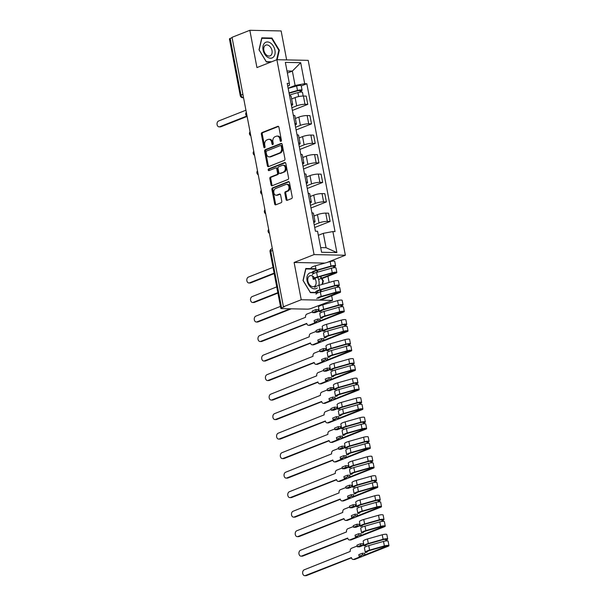 <?xml version="1.0" encoding="UTF-8"?>
<svg xmlns="http://www.w3.org/2000/svg" width="606" height="606" viewBox="0 0 606 606"><rect width="100%" height="100%" fill="white"/><g stroke="black" fill="none" stroke-linecap="round" stroke-linejoin="round"><path stroke-width="0.91" d="M280.949 141.365A0.894 0.636 -88.8 0 0 281.404 140.259L278.911 127.215A1.273 0.909 -88.8 0 0 277.798 126.336L261.997 132.57A1.273 0.909 -88.8 0 0 261.353 134.146L263.845 147.19A0.894 0.636 -88.8 0 0 265.072 146.705L264.746 145.016A4.083 2.909 -88.8 0 1 266.807 139.978L268.125 139.456A4.083 2.909 -88.8 0 1 268.958 139.304A4.083 2.909 -88.8 0 1 271.685 142.281L272.003 143.963A0.894 0.636 -88.8 0 0 273.238 143.478L272.912 141.796A4.083 2.909 -88.8 0 1 274.972 136.751L276.291 136.236A4.083 2.909 -88.8 0 1 277.124 136.085A4.083 2.909 -88.8 0 1 279.851 139.054L280.169 140.744A0.894 0.636 -88.8 0 0 280.949 141.365M286.04 199.457A1.273 0.909 -88.8 0 0 287.153 200.336L291.584 198.586A1.273 0.909 -88.8 0 0 292.228 197.018L289.463 182.527A1.273 0.909 -88.8 0 0 288.35 181.648L272.548 187.883A1.273 0.909 -88.8 0 0 271.905 189.458L274.67 203.942A1.273 0.909 -88.8 0 0 275.783 204.828L281.139 202.715A1.273 0.909 -88.8 0 0 281.782 201.139L280.593 194.935A1.273 0.909 -88.8 0 0 279.487 194.056L276.828 195.102A3.416 2.432 -88.8 0 1 276.131 195.23A3.416 2.432 -88.8 0 1 273.791 192.261A3.416 2.432 -88.8 0 1 275.578 188.534L285.979 184.429A3.416 2.432 -88.8 0 1 286.676 184.3A3.416 2.432 -88.8 0 1 289.017 187.269A3.416 2.432 -88.8 0 1 287.229 190.996L285.502 191.685A1.273 0.909 -88.8 0 0 284.858 193.261L286.04 199.457L286.949 199.48A1.273 0.909 -88.8 0 0 287.38 200.245M314.067 254.596L294.115 262.466L301.227 299.743L283.426 306.765L232.03 37.322L249.831 30.3L256.944 67.577L276.889 59.706L314.067 254.596L345.359 255.24L308.189 60.35L276.889 59.706M284.297 160.401A1.273 0.909 -88.8 0 0 284.941 158.833L282.176 144.342A1.273 0.909 -88.8 0 0 281.07 143.463L265.261 149.697A1.273 0.909 -88.8 0 0 264.617 151.273L267.382 165.756A1.273 0.909 -88.8 0 0 268.496 166.642L284.297 160.401M285.82 163.431L288.585 177.922A1.273 0.909 -88.8 0 1 287.941 179.497L272.139 185.731A1.273 0.909 -88.8 0 1 271.026 184.853L269.844 178.649A1.273 0.909 -88.8 0 1 270.488 177.073L276.897 174.551A1.273 0.909 -88.8 0 0 277.54 172.975L276.753 168.862A1.273 0.909 -88.8 0 0 275.639 167.976L268.973 170.612A0.894 0.636 -88.8 0 1 268.64 168.892L284.706 162.552A1.273 0.909 -88.8 0 1 285.82 163.431M301.227 299.743L332.527 300.387L311.045 308.484A2.598 0.523 169.2 0 1 307.431 309.151L281.608 308.621A2.598 0.523 169.2 0 1 280.843 308.401L270.034 251.74A2.598 0.523 -10.8 0 1 270.761 251.21L281.57 307.878A2.598 0.523 169.2 0 0 280.843 308.401M286.653 59.911L281.131 30.944L249.831 30.3M327.073 262.459L345.359 255.24M332.527 300.387L331.649 295.781M329.103 282.449L327.929 276.268M283.426 306.765L284.343 306.78L281.57 307.878M242.908 94.339L240.976 95.104A2.598 0.523 -10.8 0 0 240.249 95.627L229.439 38.958A2.598 0.523 -10.8 0 1 230.174 38.436L240.976 95.104A2.598 1.75 68.5 0 0 243.279 97.642L243.536 97.649M232.098 37.678L230.174 38.436M291.153 104.012A5.977 1.197 -10.8 0 1 292.706 104.512L291.13 96.256A5.977 1.197 169.2 0 0 289.585 95.756M291.865 107.739L296.69 105.838A5.977 1.197 -10.8 0 1 305 104.3L303.424 96.043A5.977 1.197 169.2 0 0 295.114 97.581L291.645 98.945M303.424 96.043L306.204 96.104L307.78 104.353L292.38 110.436M292.706 104.512A5.977 1.197 -10.8 0 1 291.448 105.542M305 104.3L307.78 104.353M294.88 123.526A5.977 1.197 -10.8 0 1 296.425 124.025L294.849 115.769A5.977 1.197 169.2 0 0 293.304 115.276M296.107 129.949L311.507 123.866L309.931 115.617L307.144 115.557A5.977 1.197 169.2 0 0 298.834 117.094L295.364 118.465M296.425 124.025A5.977 1.197 -10.8 0 1 295.167 125.056M295.592 127.252L300.409 125.351A5.977 1.197 -10.8 0 1 308.719 123.813L311.507 123.866M298.599 143.046A5.977 1.197 -10.8 0 1 300.152 143.539L298.576 135.282A5.977 1.197 169.2 0 0 297.023 134.79M299.826 149.462L315.226 143.387L313.65 135.13L310.87 135.07A5.977 1.197 169.2 0 0 302.553 136.608L299.091 137.979M300.152 143.539A5.977 1.197 -10.8 0 1 298.894 144.569M299.311 146.766L304.129 144.864A5.977 1.197 -10.8 0 1 312.446 143.327L315.226 143.387M302.326 162.559A5.977 1.197 -10.8 0 1 303.871 163.052L302.296 154.795A5.977 1.197 169.2 0 0 300.75 154.303M303.545 168.976L318.945 162.9L317.377 154.644L314.59 154.583A5.977 1.197 169.2 0 0 306.28 156.121L302.811 157.492M303.871 163.052A5.977 1.197 -10.8 0 1 302.614 164.082M303.03 166.279L307.856 164.377A5.977 1.197 -10.8 0 1 316.165 162.84L318.945 162.9M306.045 182.073A5.977 1.197 -10.8 0 1 307.598 182.565L306.022 174.308A5.977 1.197 169.2 0 0 304.47 173.816M307.272 188.489L322.672 182.414L321.097 174.157L318.317 174.096A5.977 1.197 169.2 0 0 309.999 175.634L306.53 177.005M307.598 182.565A5.977 1.197 -10.8 0 1 306.341 183.595M306.757 185.792L311.575 183.891A5.977 1.197 -10.8 0 1 319.885 182.353L322.672 182.414M309.772 201.586A5.977 1.197 -10.8 0 1 311.317 202.078L309.742 193.822A5.977 1.197 169.2 0 0 308.196 193.329M310.992 208.002L326.392 201.927L324.816 193.67L322.036 193.609A5.977 1.197 169.2 0 0 313.726 195.147L310.257 196.518M311.317 202.078A5.977 1.197 -10.8 0 1 310.06 203.108M310.477 205.305L315.302 203.404A5.977 1.197 -10.8 0 1 323.612 201.866L326.392 201.927M313.491 221.099A5.977 1.197 -10.8 0 1 315.037 221.591L313.461 213.335A5.977 1.197 169.2 0 0 311.916 212.842M314.719 227.515L330.118 221.44L328.543 213.183L325.755 213.123A5.977 1.197 169.2 0 0 317.446 214.66L313.976 216.031M315.037 221.591A5.977 1.197 -10.8 0 1 313.779 222.629M314.203 224.818L319.021 222.917A5.977 1.197 -10.8 0 1 327.331 221.379L330.118 221.44M320.68 247.604L326.058 247.718L323.316 233.333L332.891 231.56L336.898 252.573L321.574 252.255L317.559 231.242L315.415 231.197L287.214 83.34L289.357 83.386L289.456 85.355L287.729 86.037M288.145 88.226L295.107 85.476L292.365 71.091L286.994 70.978M287.388 73.053L292.365 71.091L300.682 62.691L304.689 83.704L295.107 85.476M289.357 83.386L285.35 62.373L300.682 62.691M332.891 231.56L335.035 231.606L306.833 83.749L304.689 83.704M277.139 59.714L279.343 50.222L271.958 38.049L261.792 37.837L259.012 49.806L266.398 61.979L270.89 62.07M294.115 262.466L324.816 263.095M320.809 291.797L321.271 289.812M322.551 284.312L323.346 280.889L320.635 276.412M315.915 268.708L305.795 268.496L303.015 280.464L310.401 292.637L317.839 292.796M317.976 272.033L317.014 270.45M323.316 233.333L318.332 235.295M301.273 85.946L306.833 83.749M326.058 247.718L336.898 252.573M278.821 50.434L279.343 50.222M270.882 38.473L271.958 38.049M322.816 281.093L323.346 280.889M281.229 141.13A0.894 0.636 -88.8 0 1 281.086 140.766L280.76 139.077A4.083 2.909 -88.8 0 0 278.033 136.1L277.124 136.085M268.958 139.304L269.875 139.327A4.083 2.909 -88.8 0 1 272.594 142.296L272.92 143.986A0.894 0.636 -88.8 0 0 273.064 144.357M278.48 126.442L262.906 132.585A1.273 0.909 -88.8 0 0 262.262 134.161L264.754 147.205A0.894 0.636 -88.8 0 0 264.898 147.576M281.752 143.569L266.178 149.712A1.273 0.909 -88.8 0 0 265.534 151.288L268.299 165.779A1.273 0.909 -88.8 0 0 268.723 166.552M281.207 146.175A0.894 0.636 -88.8 0 0 280.426 145.561L266.557 151.038A0.894 0.636 -88.8 0 0 266.11 152.136L266.443 153.916A4.083 2.909 -88.8 0 0 269.17 156.893A4.083 2.909 -88.8 0 0 270.003 156.734L279.487 152.992A4.083 2.909 -88.8 0 0 281.548 147.955L281.207 146.175L282.123 146.197A0.894 0.636 -88.8 0 0 281.343 145.576M269.17 156.893L270.087 156.909A4.083 2.909 -88.8 0 0 270.92 156.757L270.003 156.734M282.123 146.197L282.457 147.978A4.083 2.909 -88.8 0 1 280.396 153.015L270.92 156.757M275.904 167.93L276.813 167.953A1.273 0.909 -88.8 0 1 277.669 168.877L278.449 172.99A1.273 0.909 -88.8 0 1 277.806 174.566L271.397 177.096A1.273 0.909 -88.8 0 0 270.753 178.672L271.935 184.868A1.273 0.909 -88.8 0 0 272.367 185.641M285.388 162.666L269.556 168.915A0.894 0.636 -88.8 0 0 269.322 170.475M283.547 171.922A3.416 2.432 -88.8 0 0 285.335 168.195A3.416 2.432 -88.8 0 0 282.987 165.226A3.416 2.432 -88.8 0 0 282.29 165.355L278.631 166.801A1.273 0.909 -88.8 0 0 277.987 168.377L278.768 172.49A1.273 0.909 -88.8 0 0 279.881 173.369L284.456 171.945A3.416 2.432 -88.8 0 0 286.244 168.218A3.416 2.432 -88.8 0 0 283.903 165.249L282.987 165.226M280.275 173.377A1.273 0.909 -88.8 0 0 280.79 173.392L279.881 173.369M284.456 171.945L280.79 173.392M286.676 184.3L287.592 184.322A3.416 2.432 -88.8 0 1 289.933 187.292A3.416 2.432 -88.8 0 1 288.145 191.019L286.411 191.701A1.273 0.909 -88.8 0 0 285.767 193.276L286.949 199.48M276.131 195.23L277.04 195.253A3.416 2.432 -88.8 0 0 277.737 195.124L276.828 195.102M280.169 194.162L277.737 195.124M289.032 181.755L273.457 187.898A1.273 0.909 -88.8 0 0 272.814 189.473L275.578 203.964A1.273 0.909 -88.8 0 0 276.01 204.737M289.433 94.998L297.894 92.597A3.25 0.651 -10.8 0 1 302.485 92.324L303.197 96.043M289.1 93.233L298.22 90.642L300.425 90.514L299.985 90.832L300.235 92.127M245.938 110.209L218.599 120.995A2.992 2.129 -88.8 0 0 217.039 124.26A2.992 2.129 -88.8 0 0 219.092 126.859A2.992 2.129 -88.8 0 0 219.698 126.745L246.793 116.057M289.032 92.869L297.485 90.468A3.25 0.651 -10.8 0 1 302.083 90.196A3.25 0.651 -10.8 0 1 301.174 90.855L301.402 92.051M288.168 88.37L296.629 85.961A3.25 0.651 -10.8 0 1 301.22 85.696L302.083 90.196M247.119 116.42L220.887 126.768A2.992 2.129 91.2 0 1 220.273 126.881L219.092 126.859M299.902 90.385L299.985 90.832L301.174 90.855M264.693 42.981A8.446 5.689 68.5 0 0 264.64 54.04A8.446 5.689 68.5 0 0 273.306 57.184A8.446 5.689 68.5 0 0 273.359 46.124A8.446 5.689 68.5 0 0 264.693 42.981M264.989 45.639A5.787 3.894 68.5 0 0 264.61 52.586A5.787 3.894 68.5 0 0 270.064 55.881A5.787 3.894 68.5 0 0 270.89 55.366A5.787 3.894 68.5 0 0 271.268 48.412A5.787 3.894 68.5 0 0 265.814 45.117A5.787 3.894 68.5 0 0 264.989 45.639M271.617 61.789L266.307 61.676L259.148 49.881L261.845 38.284L271.693 38.489L278.851 50.283L276.639 59.805M313.961 273.351A8.446 5.689 68.5 0 0 308.689 273.639A8.446 5.689 68.5 0 0 308.636 284.706A8.446 5.689 68.5 0 0 317.309 287.85M314.597 277.957A5.787 3.894 68.5 0 0 309.817 275.783A5.787 3.894 68.5 0 0 308.992 276.298A5.787 3.894 68.5 0 0 308.613 283.252A5.787 3.894 68.5 0 0 314.067 286.547A5.787 3.894 68.5 0 0 314.893 286.024A5.787 3.894 68.5 0 0 314.984 278.54M320.18 276.541L322.854 280.949L322.036 284.464M320.756 289.956L320.294 291.948M318.559 292.509L310.302 292.342L303.151 280.54L305.841 268.95L315.696 269.155M316.559 270.579L317.521 272.162M318.786 285.388A8.446 5.689 68.5 0 0 317.642 277.268M273.018 267.382L248.384 277.101A2.992 2.129 -88.8 0 0 246.816 280.366A2.992 2.129 -88.8 0 0 248.869 282.972A2.992 2.129 -88.8 0 0 249.483 282.858L274.117 273.139M274.2 273.594L250.664 282.881A2.992 2.129 91.2 0 1 250.058 282.994L248.869 282.972M318.574 279.464L335.186 272.768L332.982 272.897L318.211 277.101A6.113 1.227 169.2 0 0 314.847 278.881M314.893 278.98L313.241 279.321A7.802 1.568 -10.8 0 1 313.188 279.199A7.802 1.568 -10.8 0 1 317.483 276.919L332.255 272.723A3.25 0.651 -10.8 0 1 336.853 272.45A3.25 0.651 -10.8 0 1 335.936 273.109L321.975 278.616M312.325 274.692A7.802 1.568 -10.8 0 1 316.62 272.42L331.391 268.216A3.25 0.651 -10.8 0 1 335.989 267.95L336.853 272.45M313.582 272.253A6.113 1.227 -10.8 0 1 316.946 270.465L331.717 266.269L333.921 266.14L333.489 266.451L333.732 267.754M276.737 286.896L252.104 296.614A2.992 2.129 -88.8 0 0 250.536 299.879A2.992 2.129 -88.8 0 0 252.588 302.485A2.992 2.129 -88.8 0 0 253.202 302.371L277.836 292.653M311.923 272.564A7.802 1.568 -10.8 0 1 316.218 270.291L330.99 266.095A3.25 0.651 -10.8 0 1 335.588 265.822A3.25 0.651 -10.8 0 1 334.671 266.481L334.898 267.67M311.067 268.064A7.802 1.568 -10.8 0 1 315.355 265.792L330.134 261.587A3.25 0.651 -10.8 0 1 334.724 261.315L335.588 265.822M277.919 293.107L254.391 302.394A2.992 2.129 91.2 0 1 253.778 302.508L252.588 302.485M333.398 266.004L333.489 266.451L334.671 266.481M319.415 300.114L338.913 292.281L336.709 292.41L321.93 296.614A6.113 1.227 169.2 0 0 318.567 298.394M316.052 294.205A7.802 1.568 -10.8 0 1 320.347 291.933L335.118 287.729A3.25 0.651 -10.8 0 1 339.716 287.464L340.572 291.963A3.25 0.651 -10.8 0 1 339.663 292.622L320.604 300.144M316.908 298.713A7.802 1.568 -10.8 0 1 321.203 296.432L335.974 292.236A3.25 0.651 -10.8 0 1 340.572 291.963M317.302 291.766A6.113 1.227 -10.8 0 1 320.665 289.979L335.444 285.782L337.648 285.653L337.209 285.964L337.459 287.267M280.457 306.409L255.83 316.127A2.992 2.129 -88.8 0 0 254.262 319.392A2.992 2.129 -88.8 0 0 256.315 321.998A2.992 2.129 -88.8 0 0 256.921 321.884L290.092 308.795M315.643 292.084A7.802 1.568 -10.8 0 1 319.938 289.804L334.709 285.608A3.25 0.651 -10.8 0 1 339.307 285.335A3.25 0.651 -10.8 0 1 338.398 285.994L338.625 287.183M314.787 287.577A7.802 1.568 -10.8 0 1 319.082 285.305L333.853 281.101A3.25 0.651 -10.8 0 1 338.451 280.836L339.307 285.335M291.281 308.818L258.111 321.907A2.992 2.129 91.2 0 1 257.497 322.021L256.315 321.998M337.125 285.517L337.209 285.964L338.398 285.994M312.469 311.87L306.886 314.075A2.598 1.848 -88.8 0 0 305.575 317.279L259.55 335.641A2.992 2.129 -88.8 0 0 257.982 338.905A2.992 2.129 -88.8 0 0 260.035 341.511A2.992 2.129 -88.8 0 0 260.648 341.398L306.75 323.407A2.598 1.848 -88.8 0 0 308.484 325.301A2.598 1.848 -88.8 0 0 309.015 325.202L316.703 322.172L314.423 322.119L317.998 320.71L320.286 320.756L319.976 319.135L317.688 319.082L314.113 320.498L314.423 322.119M312.613 312.613L316.188 311.204L315.877 309.575L312.302 310.992L312.613 312.613L314.893 312.666L318.468 311.249L318.158 309.628L318.93 309.318M320.286 320.756L342.632 311.795L340.428 311.923L325.657 316.127A6.113 1.227 169.2 0 0 322.294 317.908A6.113 1.227 169.2 0 0 322.331 318.006L320.688 318.355A7.802 1.568 -10.8 0 1 320.635 318.226A7.802 1.568 -10.8 0 1 324.922 315.946L339.701 311.749A3.25 0.651 -10.8 0 1 344.291 311.476A3.25 0.651 -10.8 0 1 343.382 312.135L310.196 325.233A2.598 1.848 91.2 0 1 309.666 325.324L308.484 325.301M320.635 318.226L319.771 313.719A7.802 1.568 -10.8 0 1 324.066 311.446L338.837 307.242A3.25 0.651 -10.8 0 1 343.435 306.977L344.291 311.476M321.029 311.173L321.066 311.378A6.113 1.227 -10.8 0 1 321.029 311.279A6.113 1.227 -10.8 0 1 324.392 309.499L339.163 305.295L341.367 305.166L340.936 305.477L341.178 306.78M321.066 311.378L319.423 311.719A7.802 1.568 -10.8 0 1 319.37 311.598A7.802 1.568 -10.8 0 1 323.657 309.318L338.436 305.121A3.25 0.651 -10.8 0 1 343.026 304.848A3.25 0.651 -10.8 0 1 342.117 305.507L342.345 306.704M319.37 311.598L318.506 307.09A7.802 1.568 -10.8 0 1 322.801 304.818L337.572 300.614A3.25 0.651 -10.8 0 1 342.17 300.349L343.026 304.848M306.81 323.672L261.83 341.42A2.992 2.129 91.2 0 1 261.224 341.534L260.035 341.511M315.877 309.575L318.158 309.628M316.188 311.204L318.468 311.249M317.998 320.71L317.688 319.082M340.845 305.03L340.936 305.477L342.117 305.507M316.188 331.384L310.613 333.588A2.598 1.848 -88.8 0 0 309.302 336.792L263.269 355.161A2.992 2.129 -88.8 0 0 261.709 358.426A2.992 2.129 -88.8 0 0 263.761 361.024A2.992 2.129 -88.8 0 0 264.368 360.911L310.469 342.92A2.598 1.848 -88.8 0 0 312.204 344.814A2.598 1.848 -88.8 0 0 312.734 344.716L320.43 341.686L318.15 341.632L321.725 340.224L324.005 340.269L323.695 338.648L321.415 338.595L317.839 340.011L318.15 341.632M316.332 332.126L319.907 330.717L319.597 329.088L316.021 330.505L316.332 332.126L318.612 332.179L322.195 330.762L321.884 329.141L322.657 328.831M324.005 340.269L346.359 331.308L344.147 331.437L329.376 335.641A6.113 1.227 169.2 0 0 326.013 337.421A6.113 1.227 169.2 0 0 326.058 337.519L324.407 337.868A7.802 1.568 -10.8 0 1 324.354 337.739A7.802 1.568 -10.8 0 1 328.649 335.466L343.42 331.262A3.25 0.651 -10.8 0 1 348.018 330.99A3.25 0.651 -10.8 0 1 347.109 331.649L313.923 344.746A2.598 1.848 91.2 0 1 313.393 344.837L312.204 344.814M324.354 337.739L323.498 333.232A7.802 1.568 -10.8 0 1 327.785 330.959L342.564 326.763A3.25 0.651 -10.8 0 1 347.155 326.49L348.018 330.99M324.755 330.687L324.793 330.891A6.113 1.227 -10.8 0 1 324.748 330.793A6.113 1.227 -10.8 0 1 328.111 329.013L342.882 324.808L345.094 324.68L344.655 324.998L344.905 326.293M324.793 330.891L323.142 331.232A7.802 1.568 -10.8 0 1 323.089 331.111A7.802 1.568 -10.8 0 1 327.384 328.831L342.155 324.634A3.25 0.651 -10.8 0 1 346.753 324.361A3.25 0.651 -10.8 0 1 345.844 325.021L346.071 326.217M323.089 331.111L322.233 326.604A7.802 1.568 -10.8 0 1 326.52 324.331L341.299 320.127A3.25 0.651 -10.8 0 1 345.89 319.862L346.753 324.361M310.53 343.185L265.557 360.934A2.992 2.129 91.2 0 1 264.943 361.047L263.761 361.024M319.597 329.088L321.884 329.141M319.907 330.717L322.195 330.762M321.725 340.224L321.415 338.595M344.572 324.551L344.655 324.998L345.844 325.021M319.915 350.897L314.332 353.101A2.598 1.848 -88.8 0 0 313.022 356.305L266.996 374.675A2.992 2.129 -88.8 0 0 265.428 377.939A2.992 2.129 -88.8 0 0 267.481 380.538A2.992 2.129 -88.8 0 0 268.094 380.424L314.188 362.433A2.598 1.848 -88.8 0 0 315.931 364.327A2.598 1.848 -88.8 0 0 316.461 364.229L324.149 361.199L321.869 361.153L325.445 359.737L327.725 359.782L327.414 358.161L325.134 358.108L321.559 359.525L321.869 361.153M320.059 351.647L323.634 350.23L323.324 348.601L319.748 350.018L320.059 351.647L322.339 351.692L325.914 350.276L325.604 348.655L326.376 348.344M327.725 359.782L350.079 350.821L347.874 350.95L333.103 355.154A6.113 1.227 169.2 0 0 329.74 356.934A6.113 1.227 169.2 0 0 329.778 357.032L328.134 357.381A7.802 1.568 -10.8 0 1 328.081 357.252A7.802 1.568 -10.8 0 1 332.368 354.98L347.147 350.776A3.25 0.651 -10.8 0 1 351.738 350.503A3.25 0.651 -10.8 0 1 350.829 351.162L317.642 364.259A2.598 1.848 91.2 0 1 317.112 364.357L315.931 364.327M328.081 357.252L327.217 352.745A7.802 1.568 -10.8 0 1 331.512 350.473L346.284 346.276A3.25 0.651 -10.8 0 1 350.882 346.003L351.738 350.503M328.475 350.2L328.513 350.404A6.113 1.227 -10.8 0 1 328.475 350.306A6.113 1.227 -10.8 0 1 331.838 348.526L346.609 344.322L348.814 344.193L348.374 344.511L348.624 345.806M328.513 350.404L326.869 350.753A7.802 1.568 -10.8 0 1 326.816 350.624A7.802 1.568 -10.8 0 1 331.103 348.344L345.882 344.147A3.25 0.651 -10.8 0 1 350.473 343.875A3.25 0.651 -10.8 0 1 349.564 344.534L349.791 345.731M326.816 350.624L325.952 346.117A7.802 1.568 -10.8 0 1 330.247 343.844L345.019 339.64A3.25 0.651 -10.8 0 1 349.617 339.375L350.473 343.875M314.256 362.706L269.276 380.447A2.992 2.129 91.2 0 1 268.67 380.56L267.481 380.538M323.324 348.601L325.604 348.655M323.634 350.23L325.914 350.276M325.445 359.737L325.134 358.108M348.291 344.064L348.374 344.511L349.564 344.534M323.634 370.41L318.059 372.614A2.598 1.848 -88.8 0 0 316.749 375.818L270.715 394.188A2.992 2.129 -88.8 0 0 269.147 397.453A2.992 2.129 -88.8 0 0 271.208 400.051A2.992 2.129 -88.8 0 0 271.814 399.937L317.915 381.947A2.598 1.848 -88.8 0 0 319.65 383.84A2.598 1.848 -88.8 0 0 320.18 383.75L327.876 380.712L325.589 380.666L329.172 379.25L331.452 379.295L331.141 377.674L328.861 377.629L325.278 379.038L325.589 380.666M323.778 371.16L327.354 369.743L327.043 368.122L323.468 369.531L323.778 371.16L326.058 371.205L329.634 369.789L329.323 368.168L330.103 367.857M331.452 379.295L353.798 370.334L351.594 370.463L336.822 374.667A6.113 1.227 169.2 0 0 333.459 376.447A6.113 1.227 169.2 0 0 333.505 376.546L331.853 376.894A7.802 1.568 -10.8 0 1 331.8 376.765A7.802 1.568 -10.8 0 1 336.095 374.493L350.866 370.289A3.25 0.651 -10.8 0 1 355.464 370.024A3.25 0.651 -10.8 0 1 354.548 370.675L321.369 383.772A2.598 1.848 91.2 0 1 320.839 383.871L319.65 383.84M331.8 376.765L330.944 372.266A7.802 1.568 -10.8 0 1 335.232 369.986L350.01 365.789A3.25 0.651 -10.8 0 1 354.601 365.516L355.464 370.024M332.194 369.713L332.24 369.918A6.113 1.227 -10.8 0 1 332.194 369.819A6.113 1.227 -10.8 0 1 335.557 368.039L350.329 363.835L352.54 363.706L352.101 364.024L352.351 365.32M332.24 369.918L330.588 370.266A7.802 1.568 -10.8 0 1 330.535 370.137A7.802 1.568 -10.8 0 1 334.83 367.857L349.601 363.661A3.25 0.651 -10.8 0 1 354.199 363.388A3.25 0.651 -10.8 0 1 353.283 364.047L353.518 365.244M330.535 370.137L329.679 365.63A7.802 1.568 -10.8 0 1 333.967 363.358L348.745 359.153A3.25 0.651 -10.8 0 1 353.336 358.888L354.199 363.388M317.976 382.219L273.003 399.968A2.992 2.129 91.2 0 1 272.389 400.074L271.208 400.051M327.043 368.122L329.323 368.168M327.354 369.743L329.634 369.789M329.172 379.25L328.861 377.629M352.018 363.577L352.101 364.024L353.283 364.047M327.361 389.923L321.778 392.127A2.598 1.848 -88.8 0 0 320.468 395.332L274.442 413.701A2.992 2.129 -88.8 0 0 272.874 416.966A2.992 2.129 -88.8 0 0 274.927 419.564A2.992 2.129 -88.8 0 0 275.541 419.45L321.635 401.467A2.598 1.848 -88.8 0 0 323.369 403.354A2.598 1.848 -88.8 0 0 323.899 403.263L331.596 400.225L329.316 400.18L332.891 398.763L335.171 398.816L334.86 397.188L332.58 397.142L329.005 398.551L329.316 400.18M327.498 390.673L331.081 389.257L330.77 387.635L327.187 389.044L327.498 390.673L329.785 390.718L333.361 389.31L333.05 387.681L333.823 387.378M335.171 398.816L357.525 389.847L355.321 389.984L340.542 394.18A6.113 1.227 169.2 0 0 337.178 395.96A6.113 1.227 169.2 0 0 337.224 396.059L335.572 396.407A7.802 1.568 -10.8 0 1 335.519 396.279A7.802 1.568 -10.8 0 1 339.815 394.006L354.586 389.802A3.25 0.651 -10.8 0 1 359.184 389.537A3.25 0.651 -10.8 0 1 358.275 390.188L325.089 403.285A2.598 1.848 91.2 0 1 324.558 403.384L323.369 403.354M335.519 396.279L334.663 391.779A7.802 1.568 -10.8 0 1 338.959 389.499L353.73 385.302A3.25 0.651 -10.8 0 1 358.328 385.03L359.184 389.537M335.921 389.226L335.959 389.431A6.113 1.227 -10.8 0 1 335.921 389.332A6.113 1.227 -10.8 0 1 339.277 387.552L354.055 383.348L356.26 383.219L355.82 383.537L356.07 384.833M335.959 389.431L334.315 389.779A7.802 1.568 -10.8 0 1 334.254 389.65A7.802 1.568 -10.8 0 1 338.549 387.378L353.321 383.174A3.25 0.651 -10.8 0 1 357.919 382.901A3.25 0.651 -10.8 0 1 357.01 383.56L357.237 384.757M334.254 389.65L333.398 385.143A7.802 1.568 -10.8 0 1 337.693 382.871L352.465 378.674A3.25 0.651 -10.8 0 1 357.063 378.402L357.919 382.901M321.695 401.733L276.722 419.481A2.992 2.129 91.2 0 1 276.116 419.587L274.927 419.564M330.77 387.635L333.05 387.681M331.081 389.257L333.361 389.31M332.891 398.763L332.58 397.142M355.737 383.09L355.82 383.537L357.01 383.56M331.081 409.436L325.505 411.641A2.598 1.848 -88.8 0 0 324.187 414.845L278.162 433.214A2.992 2.129 -88.8 0 0 276.594 436.479A2.992 2.129 -88.8 0 0 278.646 439.077A2.992 2.129 -88.8 0 0 279.26 438.964L325.361 420.981A2.598 1.848 -88.8 0 0 327.096 422.874A2.598 1.848 -88.8 0 0 327.626 422.776L335.315 419.738L333.035 419.693L336.618 418.276L338.898 418.329L338.587 416.701L336.307 416.655L332.724 418.064L333.035 419.693M331.224 410.186L334.8 408.77L334.489 407.149L330.914 408.558L331.224 410.186L333.505 410.232L337.08 408.823L336.769 407.194L337.55 406.891M338.898 418.329L361.244 409.361L359.04 409.497L344.269 413.693A6.113 1.227 169.2 0 0 340.905 415.474A6.113 1.227 169.2 0 0 340.943 415.58L339.299 415.921A7.802 1.568 -10.8 0 1 339.246 415.792A7.802 1.568 -10.8 0 1 343.541 413.519L358.313 409.315A3.25 0.651 -10.8 0 1 362.903 409.05A3.25 0.651 -10.8 0 1 361.994 409.701L328.808 422.799A2.598 1.848 91.2 0 1 328.278 422.897L327.096 422.874M339.246 415.792L338.383 411.292A7.802 1.568 -10.8 0 1 342.678 409.012L357.449 404.816A3.25 0.651 -10.8 0 1 362.047 404.543L362.903 409.05M339.64 408.739L339.686 408.944A6.113 1.227 -10.8 0 1 339.64 408.845A6.113 1.227 -10.8 0 1 343.004 407.065L357.775 402.861L359.979 402.732L359.547 403.051L359.79 404.346M339.686 408.944L338.034 409.292A7.802 1.568 -10.8 0 1 337.981 409.164A7.802 1.568 -10.8 0 1 342.276 406.891L357.048 402.687A3.25 0.651 -10.8 0 1 361.638 402.414A3.25 0.651 -10.8 0 1 360.729 403.073L360.956 404.27M337.981 409.164L337.118 404.664A7.802 1.568 -10.8 0 1 341.413 402.384L356.184 398.187A3.25 0.651 -10.8 0 1 360.782 397.915L361.638 402.414M325.422 421.246L280.449 438.994A2.992 2.129 91.2 0 1 279.836 439.1L278.646 439.077M334.489 407.149L336.769 407.194M334.8 408.77L337.08 408.823M336.618 418.276L336.307 416.655M359.456 402.604L359.547 403.051L360.729 403.073M334.8 428.95L329.225 431.154A2.598 1.848 -88.8 0 0 327.914 434.366L281.881 452.727A2.992 2.129 -88.8 0 0 280.32 455.992A2.992 2.129 -88.8 0 0 282.373 458.59A2.992 2.129 -88.8 0 0 282.979 458.484L329.081 440.494A2.598 1.848 -88.8 0 0 330.815 442.388A2.598 1.848 -88.8 0 0 331.346 442.289L339.042 439.252L336.762 439.206L340.337 437.79L342.617 437.843L342.307 436.214L340.027 436.168L336.451 437.577L336.762 439.206M334.944 429.699L338.527 428.283L338.216 426.662L334.633 428.071L334.944 429.699L337.224 429.745L340.807 428.336L340.496 426.707L341.269 426.404M342.617 437.843L364.971 428.881L362.767 429.01L347.988 433.207A6.113 1.227 169.2 0 0 344.625 434.987A6.113 1.227 169.2 0 0 344.67 435.093L343.019 435.434A7.802 1.568 -10.8 0 1 342.966 435.305A7.802 1.568 -10.8 0 1 347.261 433.032L362.032 428.828A3.25 0.651 -10.8 0 1 366.63 428.563A3.25 0.651 -10.8 0 1 365.721 429.215L332.535 442.312A2.598 1.848 91.2 0 1 332.005 442.41L330.815 442.388M342.966 435.305L342.11 430.805A7.802 1.568 -10.8 0 1 346.405 428.525L361.176 424.329A3.25 0.651 -10.8 0 1 365.766 424.056L366.63 428.563M343.367 428.253L343.405 428.457A6.113 1.227 -10.8 0 1 343.36 428.359A6.113 1.227 -10.8 0 1 346.723 426.579L361.502 422.374L363.706 422.246L363.267 422.564L363.517 423.859M343.405 428.457L341.754 428.806A7.802 1.568 -10.8 0 1 341.701 428.677A7.802 1.568 -10.8 0 1 345.996 426.404L360.767 422.2A3.25 0.651 -10.8 0 1 365.365 421.935A3.25 0.651 -10.8 0 1 364.456 422.587L364.683 423.783M341.701 428.677L340.845 424.177A7.802 1.568 -10.8 0 1 345.14 421.897L359.911 417.701A3.25 0.651 -10.8 0 1 364.501 417.428L365.365 421.935M329.141 440.759L284.169 458.507A2.992 2.129 91.2 0 1 283.555 458.621L282.373 458.59M338.216 426.662L340.496 426.707M338.527 428.283L340.807 428.336M340.337 437.79L340.027 436.168M363.183 422.117L363.267 422.564L364.456 422.587M338.527 448.47L332.944 450.667A2.598 1.848 -88.8 0 0 331.633 453.879L285.608 472.241A2.992 2.129 -88.8 0 0 284.04 475.505A2.992 2.129 -88.8 0 0 286.093 478.104A2.992 2.129 -88.8 0 0 286.706 477.998L332.808 460.007A2.598 1.848 -88.8 0 0 334.542 461.901A2.598 1.848 -88.8 0 0 335.073 461.802L342.761 458.765L340.481 458.719L344.056 457.31L346.337 457.356L346.034 455.727L343.746 455.682L340.171 457.091L340.481 458.719M338.671 449.213L342.246 447.804L341.935 446.175L338.36 447.584L338.671 449.213L340.951 449.258L344.526 447.849L344.216 446.221L344.988 445.918M346.337 457.356L368.69 448.395L366.486 448.523L351.715 452.72A6.113 1.227 169.2 0 0 348.352 454.508A6.113 1.227 169.2 0 0 348.389 454.606L346.746 454.947A7.802 1.568 -10.8 0 1 346.693 454.818A7.802 1.568 -10.8 0 1 350.98 452.546L365.759 448.342A3.25 0.651 -10.8 0 1 370.349 448.076A3.25 0.651 -10.8 0 1 369.44 448.728L336.254 461.825A2.598 1.848 91.2 0 1 335.724 461.923L334.542 461.901M346.693 454.818L345.829 450.319A7.802 1.568 -10.8 0 1 350.124 448.039L364.895 443.842A3.25 0.651 -10.8 0 1 369.493 443.569L370.349 448.076M347.086 447.766L347.124 447.978A6.113 1.227 -10.8 0 1 347.086 447.872A6.113 1.227 -10.8 0 1 350.45 446.092L365.221 441.895L367.425 441.759L366.986 442.077L367.236 443.372M347.124 447.978L345.481 448.319A7.802 1.568 -10.8 0 1 345.428 448.19A7.802 1.568 -10.8 0 1 349.715 445.918L364.494 441.713A3.25 0.651 -10.8 0 1 369.084 441.448A3.25 0.651 -10.8 0 1 368.175 442.1L368.403 443.297M345.428 448.19L344.564 443.69A7.802 1.568 -10.8 0 1 348.859 441.41L363.63 437.214A3.25 0.651 -10.8 0 1 368.228 436.941L369.084 441.448M332.868 460.272L287.888 478.02A2.992 2.129 91.2 0 1 287.282 478.134L286.093 478.104M341.935 446.175L344.216 446.221M342.246 447.804L344.526 447.849M344.056 457.31L343.746 455.682M366.903 441.63L366.986 442.077L368.175 442.1M342.246 467.983L336.671 470.18A2.598 1.848 -88.8 0 0 335.36 473.392L289.327 491.754A2.992 2.129 -88.8 0 0 287.767 495.019A2.992 2.129 -88.8 0 0 289.82 497.617A2.992 2.129 -88.8 0 0 290.425 497.511L336.527 479.52A2.598 1.848 -88.8 0 0 338.262 481.414A2.598 1.848 -88.8 0 0 338.792 481.315L346.488 478.278L344.2 478.232L347.783 476.824L350.063 476.869L349.753 475.24L347.473 475.195L343.89 476.604L344.2 478.232M342.39 468.726L345.965 467.317L345.655 465.688L342.079 467.097L342.39 468.726L344.67 468.771L348.245 467.362L347.942 465.734L348.715 465.431M350.063 476.869L372.417 467.908L370.205 468.037L355.434 472.233A6.113 1.227 169.2 0 0 352.071 474.021A6.113 1.227 169.2 0 0 352.116 474.119L350.465 474.46A7.802 1.568 -10.8 0 1 350.412 474.331A7.802 1.568 -10.8 0 1 354.707 472.059L369.478 467.862A3.25 0.651 -10.8 0 1 374.076 467.59A3.25 0.651 -10.8 0 1 373.16 468.249L339.981 481.338A2.598 1.848 91.2 0 1 339.451 481.437L338.262 481.414M350.412 474.331L349.556 469.832A7.802 1.568 -10.8 0 1 353.843 467.559L368.622 463.355A3.25 0.651 -10.8 0 1 373.213 463.082L374.076 467.59M350.813 467.279L350.851 467.491A6.113 1.227 -10.8 0 1 350.806 467.385A6.113 1.227 -10.8 0 1 354.169 465.605L368.94 461.408L371.152 461.28L370.713 461.59L370.963 462.893M350.851 467.491L349.2 467.832A7.802 1.568 -10.8 0 1 349.147 467.703A7.802 1.568 -10.8 0 1 353.442 465.431L368.213 461.227A3.25 0.651 -10.8 0 1 372.811 460.961A3.25 0.651 -10.8 0 1 371.895 461.613L372.129 462.81M349.147 467.703L348.291 463.204A7.802 1.568 -10.8 0 1 352.578 460.924L367.357 456.727A3.25 0.651 -10.8 0 1 371.948 456.454L372.811 460.961M336.588 479.785L291.615 497.534A2.992 2.129 91.2 0 1 291.001 497.647L289.82 497.617M345.655 465.688L347.942 465.734M345.965 467.317L348.245 467.362M347.783 476.824L347.473 475.195M370.63 461.143L370.713 461.59L371.895 461.613M345.973 487.497L340.39 489.693A2.598 1.848 -88.8 0 0 339.08 492.905L293.054 511.267A2.992 2.129 -88.8 0 0 291.486 514.532A2.992 2.129 -88.8 0 0 293.539 517.138A2.992 2.129 -88.8 0 0 294.152 517.024L340.246 499.033A2.598 1.848 -88.8 0 0 341.981 500.927A2.598 1.848 -88.8 0 0 342.519 500.829L350.207 497.791L347.927 497.746L351.503 496.337L353.783 496.382L353.472 494.754L351.192 494.708L347.617 496.117L347.927 497.746M346.109 488.239L349.692 486.83L349.382 485.201L345.799 486.61L346.109 488.239L348.397 488.284L351.972 486.876L351.662 485.247L352.434 484.944M353.783 496.382L376.137 487.421L373.932 487.55L359.153 491.746A6.113 1.227 169.2 0 0 355.798 493.534A6.113 1.227 169.2 0 0 355.836 493.632L354.192 493.973A7.802 1.568 -10.8 0 1 354.131 493.852A7.802 1.568 -10.8 0 1 358.426 491.572L373.198 487.375A3.25 0.651 -10.8 0 1 377.796 487.103A3.25 0.651 -10.8 0 1 376.887 487.762L343.7 500.851A2.598 1.848 91.2 0 1 343.17 500.95L341.981 500.927M354.131 493.852L353.275 489.345A7.802 1.568 -10.8 0 1 357.57 487.072L372.342 482.868A3.25 0.651 -10.8 0 1 376.94 482.603L377.796 487.103M354.533 486.792L354.571 487.004A6.113 1.227 -10.8 0 1 354.533 486.906A6.113 1.227 -10.8 0 1 357.896 485.118L372.667 480.922L374.872 480.793L374.432 481.103L374.682 482.406M354.571 487.004L352.927 487.345A7.802 1.568 -10.8 0 1 352.866 487.216A7.802 1.568 -10.8 0 1 357.161 484.944L371.932 480.74A3.25 0.651 -10.8 0 1 376.531 480.475A3.25 0.651 -10.8 0 1 375.622 481.126L375.849 482.323M352.866 487.216L352.01 482.717A7.802 1.568 -10.8 0 1 356.305 480.437L371.077 476.24A3.25 0.651 -10.8 0 1 375.675 475.968L376.531 480.475M340.314 499.299L295.334 517.047A2.992 2.129 91.2 0 1 294.728 517.16L293.539 517.138M349.382 485.201L351.662 485.247M349.692 486.83L351.972 486.876M351.503 496.337L351.192 494.708M374.349 480.656L374.432 481.103L375.622 481.126M349.692 507.01L344.117 509.207A2.598 1.848 -88.8 0 0 342.799 512.418L296.773 530.78A2.992 2.129 -88.8 0 0 295.205 534.045A2.992 2.129 -88.8 0 0 297.258 536.651A2.992 2.129 -88.8 0 0 297.872 536.537L343.973 518.547A2.598 1.848 -88.8 0 0 345.708 520.44A2.598 1.848 -88.8 0 0 346.238 520.342L353.927 517.304L351.647 517.259L355.23 515.85L357.51 515.895L357.199 514.267L354.919 514.221L351.336 515.63L351.647 517.259M349.836 507.752L353.412 506.343L353.101 504.715L349.526 506.124L349.836 507.752L352.116 507.798L355.692 506.389L355.381 504.76L356.161 504.457M357.51 515.895L379.856 506.934L377.652 507.063L362.88 511.259A6.113 1.227 169.2 0 0 359.517 513.047A6.113 1.227 169.2 0 0 359.563 513.146L357.911 513.487A7.802 1.568 -10.8 0 1 357.858 513.365A7.802 1.568 -10.8 0 1 362.153 511.085L376.924 506.889A3.25 0.651 -10.8 0 1 381.515 506.616A3.25 0.651 -10.8 0 1 380.606 507.275L347.427 520.365A2.598 1.848 91.2 0 1 346.89 520.463L345.708 520.44M357.858 513.365L356.995 508.858A7.802 1.568 -10.8 0 1 361.29 506.586L376.061 502.382A3.25 0.651 -10.8 0 1 380.659 502.116L381.515 506.616M358.252 506.305L358.297 506.518A6.113 1.227 -10.8 0 1 358.252 506.419A6.113 1.227 -10.8 0 1 361.615 504.631L376.387 500.435L378.591 500.306L378.159 500.617L378.402 501.919M358.297 506.518L356.646 506.858A7.802 1.568 -10.8 0 1 356.593 506.73A7.802 1.568 -10.8 0 1 360.888 504.457L375.659 500.253A3.25 0.651 -10.8 0 1 380.257 499.988A3.25 0.651 -10.8 0 1 379.341 500.639L379.568 501.836M356.593 506.73L355.73 502.23A7.802 1.568 -10.8 0 1 360.025 499.958L374.796 495.753A3.25 0.651 -10.8 0 1 379.394 495.481L380.257 499.988M344.034 518.812L299.061 536.56A2.992 2.129 91.2 0 1 298.447 536.674L297.258 536.651M353.101 504.715L355.381 504.76M353.412 506.343L355.692 506.389M355.23 515.85L354.919 514.221M378.068 500.17L378.159 500.617L379.341 500.639M353.412 526.523L347.836 528.72A2.598 1.848 -88.8 0 0 346.526 531.932L300.5 550.293A2.992 2.129 -88.8 0 0 298.932 553.558A2.992 2.129 -88.8 0 0 300.985 556.164A2.992 2.129 -88.8 0 0 301.591 556.05L347.692 538.06A2.598 1.848 -88.8 0 0 349.427 539.954A2.598 1.848 -88.8 0 0 349.957 539.855L357.654 536.818L355.374 536.772L358.949 535.363L361.229 535.409L360.918 533.78L358.638 533.735L355.063 535.151L355.374 536.772M353.556 527.265L357.139 525.856L356.828 524.228L353.245 525.644L353.556 527.265L355.836 527.311L359.419 525.902L359.108 524.273L359.881 523.97M361.229 535.409L383.583 526.447L381.379 526.576L366.6 530.78A6.113 1.227 169.2 0 0 363.236 532.56A6.113 1.227 169.2 0 0 363.282 532.659L361.63 533A7.802 1.568 -10.8 0 1 361.577 532.879A7.802 1.568 -10.8 0 1 365.873 530.598L380.644 526.402A3.25 0.651 -10.8 0 1 385.242 526.129A3.25 0.651 -10.8 0 1 384.333 526.788L351.147 539.878A2.598 1.848 91.2 0 1 350.616 539.976L349.427 539.954M361.577 532.879L360.721 528.371A7.802 1.568 -10.8 0 1 365.017 526.099L379.788 521.895A3.25 0.651 -10.8 0 1 384.386 521.63L385.242 526.129M361.979 525.819L362.017 526.031A6.113 1.227 -10.8 0 1 361.971 525.932A6.113 1.227 -10.8 0 1 365.335 524.145L380.113 519.948L382.318 519.819L381.878 520.13L382.128 521.433M362.017 526.031L360.365 526.372A7.802 1.568 -10.8 0 1 360.312 526.243A7.802 1.568 -10.8 0 1 364.607 523.97L379.379 519.774A3.25 0.651 -10.8 0 1 383.977 519.501A3.25 0.651 -10.8 0 1 383.068 520.16L383.295 521.349M360.312 526.243L359.456 521.743A7.802 1.568 -10.8 0 1 363.751 519.471L378.523 515.267A3.25 0.651 -10.8 0 1 383.121 514.994L383.977 519.501M347.753 538.325L302.78 556.073A2.992 2.129 91.2 0 1 302.167 556.187L300.985 556.164M356.828 524.228L359.108 524.273M357.139 525.856L359.419 525.902M358.949 535.363L358.638 533.735M381.795 519.683L381.878 520.13L383.068 520.16M357.139 546.036L351.556 548.241A2.598 1.848 -88.8 0 0 350.245 551.445L304.22 569.807A2.992 2.129 -88.8 0 0 302.652 573.071A2.992 2.129 -88.8 0 0 304.704 575.677A2.992 2.129 -88.8 0 0 305.318 575.564L351.419 557.573A2.598 1.848 -88.8 0 0 353.154 559.467A2.598 1.848 -88.8 0 0 353.684 559.368L361.373 556.338L359.093 556.285L362.668 554.876L364.956 554.922L364.645 553.293L362.358 553.248L358.782 554.664L359.093 556.285M357.282 546.779L360.858 545.37L360.547 543.741L356.972 545.158L357.282 546.779L359.563 546.832L363.138 545.415L362.827 543.787L363.6 543.484M364.956 554.922L387.302 545.961L385.098 546.089L370.327 550.293A6.113 1.227 169.2 0 0 366.963 552.074A6.113 1.227 169.2 0 0 367.001 552.172L365.357 552.52A7.802 1.568 -10.8 0 1 365.304 552.392A7.802 1.568 -10.8 0 1 369.592 550.112L384.371 545.915A3.25 0.651 -10.8 0 1 388.961 545.642A3.25 0.651 -10.8 0 1 388.052 546.301L354.866 559.391A2.598 1.848 91.2 0 1 354.336 559.49L353.154 559.467M365.304 552.392L364.441 547.885A7.802 1.568 -10.8 0 1 368.736 545.612L383.507 541.408A3.25 0.651 -10.8 0 1 388.105 541.143L388.961 545.642M365.698 545.332L365.736 545.544A6.113 1.227 -10.8 0 1 365.698 545.445A6.113 1.227 -10.8 0 1 369.062 543.658L383.833 539.461L386.037 539.332L385.605 539.643L385.848 540.946M365.736 545.544L364.092 545.885A7.802 1.568 -10.8 0 1 364.039 545.764A7.802 1.568 -10.8 0 1 368.327 543.484L383.106 539.287A3.25 0.651 -10.8 0 1 387.696 539.014A3.25 0.651 -10.8 0 1 386.787 539.673L387.014 540.863M364.039 545.764L363.176 541.256A7.802 1.568 -10.8 0 1 367.471 538.984L382.242 534.78A3.25 0.651 -10.8 0 1 386.84 534.515L387.696 539.014M351.48 557.838L306.5 575.586A2.992 2.129 91.2 0 1 305.894 575.7L304.704 575.677M360.547 543.741L362.827 543.787M360.858 545.37L363.138 545.415M362.668 554.876L362.358 553.248M385.514 539.196L385.605 539.643L386.787 539.673M243.521 97.551L243.279 97.642A2.598 1.848 -88.8 0 1 242.748 97.74L243.559 97.755M323.612 201.866L322.036 193.609M319.885 182.353L318.317 174.096M316.165 162.84L314.59 154.583M312.446 143.327L310.87 135.07M308.719 123.813L307.144 115.557M327.331 221.379L325.755 213.123M319.021 222.917L317.446 214.66M315.302 203.404L313.726 195.147M311.575 183.891L309.999 175.634M307.856 164.377L306.28 156.121M304.129 144.864L302.553 136.608M300.409 125.351L298.834 117.094M296.69 105.838L295.114 97.581M246.453 112.921A2.598 1.75 68.5 0 0 246.831 114.905M250.172 132.434A2.598 1.75 68.5 0 0 250.551 134.418M253.899 151.947A2.598 1.75 68.5 0 0 254.278 153.932M257.618 171.46A2.598 1.75 68.5 0 0 257.997 173.445M261.337 190.973A2.598 1.75 68.5 0 0 261.716 192.958M265.064 210.487A2.598 1.75 68.5 0 0 265.443 212.471M268.784 230A2.598 1.75 68.5 0 0 269.162 231.984M272.685 250.452L270.761 251.21A2.598 1.75 68.5 0 1 271.632 248.831A2.598 2.598 0 0 0 270.034 251.74M280.76 139.077L279.851 139.054M272.92 143.986L272.003 143.963M272.594 142.296L271.685 142.281M264.754 147.205L263.845 147.19M262.262 134.161L261.353 134.146M262.906 132.585L261.997 132.57M278.321 126.343L277.798 126.336M281.086 140.766L280.169 140.744M268.299 165.779L267.382 165.756M265.534 151.288L264.617 151.273M266.178 149.712L265.261 149.697M281.585 143.47L281.07 143.463M280.396 153.015L279.487 152.992M282.457 147.978L281.548 147.955M271.935 184.868L271.026 184.853M270.753 178.672L269.844 178.649M271.397 177.096L270.488 177.073M277.806 174.566L276.897 174.551M278.449 172.99L277.54 172.975M277.669 168.877L276.753 168.862M269.556 168.915L268.64 168.892M285.229 162.567L284.706 162.552M285.767 193.276L284.858 193.261M286.411 191.701L285.502 191.685M288.145 191.019L287.229 190.996M280.002 194.064L279.487 194.056M275.578 203.964L274.67 203.942M272.814 189.473L271.905 189.458M273.457 187.898L272.548 187.883M288.873 181.656L288.35 181.648M297.894 92.597L298.652 96.574M296.629 85.961L297.485 90.468M220.887 126.768L219.698 126.745M250.664 282.881L249.483 282.858M334.663 272.639L334.754 273.086M316.62 272.42L317.483 276.919M331.391 268.216L332.255 272.723M315.355 265.792L316.218 270.291M330.134 261.587L330.99 266.095M254.391 302.394L253.202 302.371M338.39 292.153L338.474 292.6M320.347 291.933L321.203 296.432M335.118 287.729L335.974 292.236M319.082 285.305L319.938 289.804M333.853 281.101L334.709 285.608M258.111 321.907L256.921 321.884M342.11 311.666L342.201 312.113M324.066 311.446L324.922 315.946M338.837 307.242L339.701 311.749M322.801 304.818L323.657 309.318M337.572 300.614L338.436 305.121M310.196 325.233L309.015 325.202M261.83 341.42L260.648 341.398M345.837 331.179L345.92 331.626M327.785 330.959L328.649 335.466M342.564 326.763L343.42 331.262M326.52 324.331L327.384 328.831M341.299 320.127L342.155 324.634M313.923 344.746L312.734 344.716M265.557 360.934L264.368 360.911M349.556 350.692L349.639 351.139M331.512 350.473L332.368 354.98M346.284 346.276L347.147 350.776M330.247 343.844L331.103 348.344M345.019 339.64L345.882 344.147M317.642 364.259L316.461 364.229M269.276 380.447L268.094 380.424M353.283 370.205L353.366 370.652M335.232 369.986L336.095 374.493M350.01 365.789L350.866 370.289M333.967 363.358L334.83 367.857M348.745 359.153L349.601 363.661M321.369 383.772L320.18 383.75M273.003 399.968L271.814 399.937M357.002 389.719L357.085 390.166M338.959 389.499L339.815 394.006M353.73 385.302L354.586 389.802M337.693 382.871L338.549 387.378M352.465 378.674L353.321 383.174M325.089 403.285L323.899 403.263M276.722 419.481L275.541 419.45M360.721 409.232L360.812 409.679M342.678 409.012L343.541 413.519M357.449 404.816L358.313 409.315M341.413 402.384L342.276 406.891M356.184 398.187L357.048 402.687M328.808 422.799L327.626 422.776M280.449 438.994L279.26 438.964M364.448 428.745L364.532 429.192M346.405 428.525L347.261 433.032M361.176 424.329L362.032 428.828M345.14 421.897L345.996 426.404M359.911 417.701L360.767 422.2M332.535 442.312L331.346 442.289M284.169 458.507L282.979 458.484M368.168 448.258L368.251 448.705M350.124 448.039L350.98 452.546M364.895 443.842L365.759 448.342M348.859 441.41L349.715 445.918M363.63 437.214L364.494 441.713M336.254 461.825L335.073 461.802M287.888 478.02L286.706 477.998M371.895 467.771L371.978 468.218M353.843 467.559L354.707 472.059M368.622 463.355L369.478 467.862M352.578 460.924L353.442 465.431M367.357 456.727L368.213 461.227M339.981 481.338L338.792 481.315M291.615 497.534L290.425 497.511M375.614 487.285L375.697 487.732M357.57 487.072L358.426 491.572M372.342 482.868L373.198 487.375M356.305 480.437L357.161 484.944M371.077 476.24L371.932 480.74M343.7 500.851L342.519 500.829M295.334 517.047L294.152 517.024M379.333 506.798L379.424 507.245M361.29 506.586L362.153 511.085M376.061 502.382L376.924 506.889M360.025 499.958L360.888 504.457M374.796 495.753L375.659 500.253M347.427 520.365L346.238 520.342M299.061 536.56L297.872 536.537M383.06 526.319L383.143 526.765M365.017 526.099L365.873 530.598M379.788 521.895L380.644 526.402M363.751 519.471L364.607 523.97M378.523 515.267L379.379 519.774M351.147 539.878L349.957 539.855M302.78 556.073L301.591 556.05M386.779 545.832L386.863 546.279M368.736 545.612L369.592 550.112M383.507 541.408L384.371 545.915M367.471 538.984L368.327 543.484M382.242 534.78L383.106 539.287M354.866 559.391L353.684 559.368M306.5 575.586L305.318 575.564M246.331 112.269A2.598 2.598 0 0 0 247.081 116.238M250.051 131.79A2.598 2.598 0 0 0 250.808 135.752M253.77 151.303A2.598 2.598 0 0 0 254.528 155.265M257.497 170.816A2.598 2.598 0 0 0 258.254 174.778M261.216 190.329A2.598 2.598 0 0 0 261.974 194.291M264.943 209.843A2.598 2.598 0 0 0 265.693 213.804M268.663 229.356A2.598 2.598 0 0 0 269.42 233.318M272.329 248.558L271.632 248.831M240.249 95.627A2.598 2.598 0 0 0 242.748 97.74M281.525 145.546L280.608 145.523M280.533 173.437L279.624 173.414M312.598 276.094L313.188 279.199M311.166 268.61L311.257 269.056"/></g></svg>
